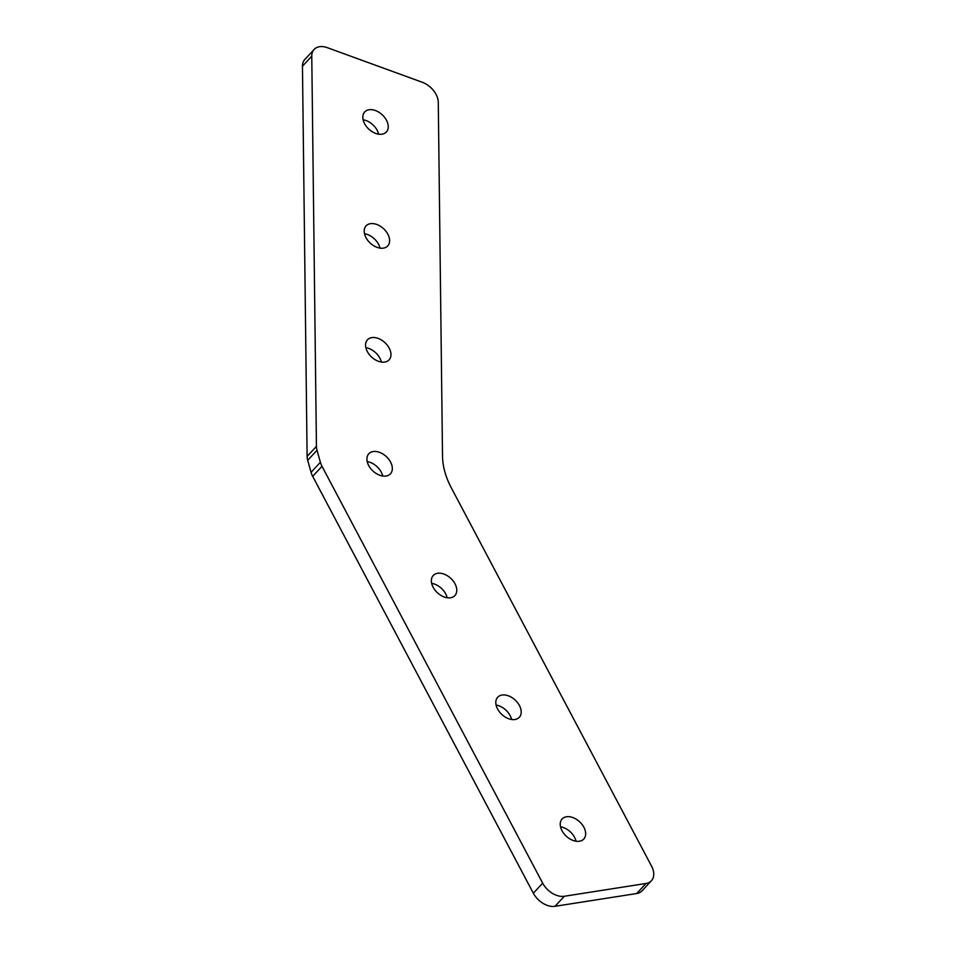 <?xml version="1.0" encoding="UTF-8"?>
<svg xmlns="http://www.w3.org/2000/svg" width="954" height="954" viewBox="0 0 954 954"><rect width="100%" height="100%" fill="white"/><g stroke="black" fill="none" stroke-linecap="round" stroke-linejoin="round"><path stroke-width="1.43" d="M373.479 223.653A14.763 9.826 42.9 0 0 366.086 225.871A14.763 9.826 42.9 0 0 370.224 243.103A14.763 9.826 42.9 0 0 387.718 245.941A14.763 9.826 42.9 0 0 387.062 232.859A14.763 9.826 42.9 0 0 373.479 223.653M576.371 841.261A14.763 9.826 42.9 0 0 583.765 839.043A14.763 9.826 42.9 0 0 579.627 821.799A14.763 9.826 42.9 0 0 562.121 818.961A14.763 9.826 42.9 0 0 562.788 832.055A14.763 9.826 42.9 0 0 576.371 841.261M447.486 597.788A14.763 9.826 42.9 0 0 454.891 595.57A14.763 9.826 42.9 0 0 450.753 578.327A14.763 9.826 42.9 0 0 433.247 575.489A14.763 9.826 42.9 0 0 433.903 588.582A14.763 9.826 42.9 0 0 447.486 597.788M317.014 450.24L320.389 462.285A18.353 12.211 42.9 0 0 321.999 466.303L542.671 883.165A18.353 12.211 42.9 0 0 564.327 896.259L646.001 883.476A18.353 12.211 42.9 0 0 651.403 880.745A18.353 12.211 42.9 0 0 651.546 866.137L451.337 487.899A73.422 48.869 -137.1 0 1 442.525 456.322L438.28 102.293A18.353 12.211 42.9 0 0 422.3 82.282L327.413 47.7A18.353 12.211 42.9 0 0 314.128 49.453A18.353 12.211 42.9 0 0 311.767 56.179L316.442 446.365A18.353 12.211 42.9 0 0 317.014 450.24L307.701 460.293L311.064 472.337L320.389 462.285M383.055 476.058A14.763 9.826 42.9 0 0 390.448 473.828A14.763 9.826 42.9 0 0 386.31 456.596A14.763 9.826 42.9 0 0 368.804 453.758A14.763 9.826 42.9 0 0 369.472 466.852A14.763 9.826 42.9 0 0 383.055 476.058M511.928 719.531A14.763 9.826 42.9 0 0 519.322 717.301A14.763 9.826 42.9 0 0 515.184 700.069A14.763 9.826 42.9 0 0 497.69 697.231A14.763 9.826 42.9 0 0 498.346 710.313A14.763 9.826 42.9 0 0 511.928 719.531M372.108 109.71A14.763 9.826 42.9 0 0 364.714 111.928A14.763 9.826 42.9 0 0 368.852 129.172A14.763 9.826 42.9 0 0 386.358 131.998A14.763 9.826 42.9 0 0 385.702 118.916A14.763 9.826 42.9 0 0 372.108 109.71M374.839 337.585A14.763 9.826 42.9 0 0 367.445 339.815A14.763 9.826 42.9 0 0 371.583 357.046A14.763 9.826 42.9 0 0 389.089 359.885A14.763 9.826 42.9 0 0 388.421 346.803A14.763 9.826 42.9 0 0 374.839 337.585M321.999 466.303L312.685 476.344L533.346 893.206L542.671 883.165M312.685 476.344A18.353 12.211 -137.1 0 1 311.064 472.337M307.701 460.293A18.353 12.211 -137.1 0 1 307.116 456.406L316.442 446.365M311.767 56.179L302.454 66.22L307.116 456.406M302.454 66.22A18.353 12.211 -137.1 0 1 304.803 59.506L314.128 49.453M651.403 880.745L642.078 890.797A18.353 12.211 -137.1 0 1 636.676 893.528L646.001 883.476M564.327 896.259L555.013 906.3L636.676 893.528M555.013 906.3A18.353 12.211 -137.1 0 1 533.346 893.206M382.721 476.01A14.763 9.826 42.9 0 0 367.218 461.617M447.164 597.741A14.763 9.826 42.9 0 0 431.649 583.359M511.594 719.483A14.763 9.826 42.9 0 0 496.092 705.089M576.037 841.213A14.763 9.826 42.9 0 0 560.535 826.832M378.631 134.18A14.763 9.826 42.9 0 0 363.128 119.799M379.99 248.123A14.763 9.826 42.9 0 0 364.488 233.73M381.361 362.067A14.763 9.826 42.9 0 0 365.847 347.673"/></g></svg>
